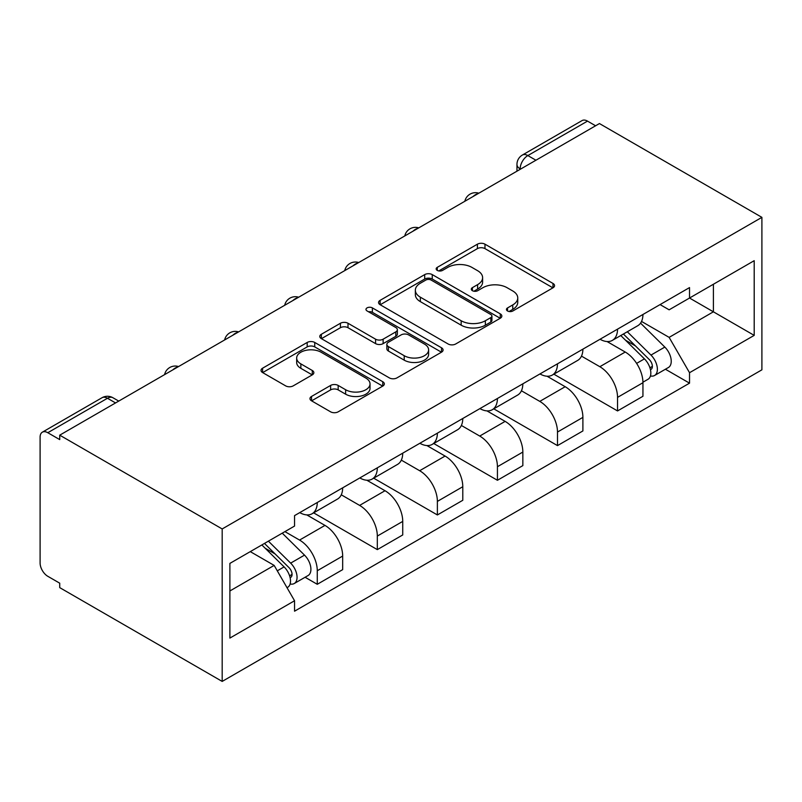 <?xml version="1.0" encoding="UTF-8"?>
<svg xmlns="http://www.w3.org/2000/svg" width="802" height="802" viewBox="0 0 802 802"><rect width="100%" height="100%" fill="white"/><g stroke="black" fill="none" stroke-linecap="round" stroke-linejoin="round"><path stroke-width="1.2" d="M507.546 310.986A3.739 2.155 0 0 0 512.839 310.986L552.989 287.808A5.343 3.088 0 0 0 554.553 285.622A5.343 3.088 0 0 0 552.989 283.447L484.969 244.179A5.343 3.088 0 0 0 477.411 244.179L437.27 267.357A3.739 2.155 0 0 0 436.168 268.881A3.739 2.155 0 0 0 437.27 270.404A3.739 2.155 0 0 0 442.554 270.404L447.757 267.407A17.103 9.875 0 0 1 471.937 267.407L477.601 270.685A17.103 9.875 0 0 1 482.614 277.662A17.103 9.875 0 0 1 477.601 284.64L472.408 287.647A3.739 2.155 0 0 0 471.315 289.171A3.739 2.155 0 0 0 472.408 290.695A3.739 2.155 0 0 0 477.701 290.695L482.894 287.697A17.103 9.875 0 0 1 507.075 287.697L512.749 290.966A17.103 9.875 0 0 1 517.751 297.953A17.103 9.875 0 0 1 512.749 304.93L507.546 307.928A3.739 2.155 0 0 0 506.453 309.462A3.739 2.155 0 0 0 507.546 310.986L507.546 307.928M311.537 396.449A5.343 3.088 0 0 0 309.963 398.634A5.343 3.088 0 0 0 311.537 400.81L330.614 411.827A5.343 3.088 0 0 0 338.173 411.827L382.765 386.083A5.343 3.088 0 0 0 384.328 383.907A5.343 3.088 0 0 0 382.765 381.722L314.745 342.454A5.343 3.088 0 0 0 307.186 342.454L262.595 368.198A5.343 3.088 0 0 0 261.031 370.384A5.343 3.088 0 0 0 262.595 372.559L285.652 385.872A5.343 3.088 0 0 0 293.211 385.872L312.289 374.855A5.343 3.088 0 0 0 313.853 372.669A5.343 3.088 0 0 0 312.289 370.494L300.86 363.887A14.296 8.251 0 0 1 296.67 358.053A14.296 8.251 0 0 1 305.492 350.434A14.296 8.251 0 0 1 321.071 352.218L365.852 378.073A14.296 8.251 0 0 1 370.033 383.907A14.296 8.251 0 0 1 361.211 391.526A14.296 8.251 0 0 1 345.632 389.742L338.173 385.431A5.343 3.088 0 0 0 330.614 385.431L311.537 396.449L311.537 400.81M222.184 528.949L59.729 435.165L599.445 123.558L761.9 217.352L222.184 528.949L222.184 681.419L761.9 369.822L761.9 217.352M448.128 343.988A5.343 3.088 0 0 0 455.686 343.988L500.278 318.244A5.343 3.088 0 0 0 501.841 316.058A5.343 3.088 0 0 0 500.278 313.873L432.258 274.605A5.343 3.088 0 0 0 424.699 274.605L380.118 300.349A5.343 3.088 0 0 0 378.554 302.534A5.343 3.088 0 0 0 380.118 304.71L448.128 343.988M368.569 311.798A3.739 2.155 0 0 1 372.369 312.319L372.369 307.878L441.521 347.797A5.343 3.088 0 0 1 443.085 349.983A5.343 3.088 0 0 1 441.521 352.168L396.93 377.902A5.343 3.088 0 0 1 389.371 377.902L321.361 338.634L321.361 334.274A5.343 3.088 0 0 0 319.787 336.459A5.343 3.088 0 0 0 321.361 338.634M321.361 334.274L340.439 323.256A5.343 3.088 0 0 1 347.998 323.256L375.577 339.186A5.343 3.088 0 0 0 383.135 339.186L395.797 331.878A5.343 3.088 0 0 0 397.361 329.692A5.343 3.088 0 0 0 395.797 327.517L367.075 310.935A3.739 2.155 0 0 1 365.983 309.402A3.739 2.155 0 0 1 368.288 307.407A3.739 2.155 0 0 1 372.369 307.878M59.729 435.165L59.729 439.606L47.799 432.719A10.887 6.286 -120 0 0 42.356 432.178A10.887 6.286 -120 0 0 40.1 437.16L40.1 562.964A10.887 6.286 -120 0 0 47.799 576.297L59.729 583.184L59.729 587.635L222.184 681.419M535.926 160.23L527.846 155.568A10.887 6.286 60 0 0 522.403 155.027L582.072 120.581A10.887 6.286 60 0 1 587.515 121.112L527.846 155.568A10.887 6.286 120 0 0 520.147 168.901L520.147 169.342M595.595 125.784L587.515 121.112M617.54 329.151A25.042 14.456 60 0 1 612.357 340.389L637.76 325.722A25.042 14.456 -120 0 0 642.943 314.474M581.48 356.118L599.836 366.704A25.042 14.456 60 0 1 617.54 397.381L642.943 382.714A25.042 14.456 -120 0 0 625.239 352.038L607.054 341.542M642.943 382.714L642.943 396.268L617.54 410.935L553.851 374.163M612.357 340.389A25.042 14.456 60 0 1 600.026 339.256M617.54 397.381L617.54 410.935M557.48 363.817A25.042 14.456 60 0 1 552.297 375.065L577.711 360.389A25.042 14.456 -120 0 0 582.894 349.151M493.791 408.84L557.49 445.611L582.894 430.945L582.894 417.381A25.042 14.456 -120 0 0 565.189 386.714L547.004 376.208M552.297 375.065A25.042 14.456 60 0 1 539.967 373.933M521.43 390.785L539.776 401.381A25.042 14.456 60 0 1 557.49 432.047L557.49 445.611M497.43 398.494A25.042 14.456 60 0 1 492.248 409.732L517.651 395.065A25.042 14.456 -120 0 0 522.834 383.827M433.742 443.506L497.43 480.278L522.844 465.611L522.844 452.057A25.042 14.456 -120 0 0 505.13 421.381L486.944 410.885M492.248 409.732A25.042 14.456 60 0 1 479.917 408.599M461.371 425.461L479.726 436.057A25.042 14.456 60 0 1 497.43 466.724L497.43 480.278M437.381 433.16A25.042 14.456 60 0 1 432.188 444.408L457.601 429.732A25.042 14.456 -120 0 0 462.784 418.494M373.692 478.182L437.381 514.954L462.784 500.288L462.784 486.724A25.042 14.456 -120 0 0 445.08 456.057L426.895 445.561M432.188 444.408A25.042 14.456 60 0 1 419.867 443.275M401.321 460.127L419.667 470.724A25.042 14.456 60 0 1 437.381 501.4L437.381 514.954M377.321 467.837A25.042 14.456 60 0 1 372.138 479.075L397.541 464.408A25.042 14.456 -120 0 0 402.734 453.17M313.632 512.849L377.321 549.621L402.734 534.954L402.734 521.4A25.042 14.456 -120 0 0 385.02 490.724L366.835 480.228M372.138 479.075A25.042 14.456 60 0 1 359.807 477.942M341.271 494.804L359.617 505.4A25.042 14.456 60 0 1 377.321 536.067L377.321 549.621M317.271 502.503A25.042 14.456 60 0 1 312.088 513.751L337.492 499.075A25.042 14.456 -120 0 0 342.675 487.837M305.091 577.26L317.271 584.297L342.675 569.631L342.675 556.067A25.042 14.456 -120 0 0 324.97 525.4L306.785 514.904M312.088 513.751A25.042 14.456 60 0 1 299.758 512.618M284.931 531.626L299.567 540.067A25.042 14.456 60 0 1 317.271 570.743L317.271 584.297M660.076 304.59L669.129 309.813L754.201 260.69L713.399 284.249L713.399 311.808L669.129 337.371L641.54 321.442M229.883 590.964L274.154 565.4L294.555 600.748L229.883 638.081L229.883 563.405L294.555 526.062L294.555 515.616L689.53 287.587L689.53 298.033L754.201 335.376L689.53 372.709L669.129 337.371M754.201 260.69L754.201 335.376M294.555 600.748L294.555 611.194L689.53 383.155L689.53 372.709M274.154 565.4L250.284 551.626M665.409 369.231L689.53 383.155M509.049 311.517L512.749 309.382A17.103 9.875 0 0 0 517.751 302.394L517.751 297.953M482.614 277.662L482.614 282.103A17.103 9.875 0 0 1 477.601 289.091L473.902 291.226M552.919 287.848L484.969 248.62A5.343 3.088 0 0 0 477.411 248.62L438.764 270.936M500.207 318.284L432.258 279.056A5.343 3.088 0 0 0 424.699 279.056L380.188 304.76M490.834 317.582A3.739 2.155 0 0 0 491.927 316.058A3.739 2.155 0 0 0 490.834 314.534L431.125 280.058A3.739 2.155 0 0 0 425.832 280.058L420.358 283.226A17.103 9.875 0 0 0 415.346 290.204A17.103 9.875 0 0 0 420.358 297.191L461.17 320.75A17.103 9.875 0 0 0 485.35 320.75L490.834 317.582L490.834 322.033A3.739 2.155 0 0 0 491.927 320.499L491.927 316.058M415.346 290.204L415.346 294.655A17.103 9.875 0 0 0 420.358 301.632L420.358 297.191M490.834 322.033L485.35 325.191A17.103 9.875 0 0 1 461.17 325.191L420.358 301.632M321.432 338.675L340.439 327.707L340.439 323.256M397.361 329.692L397.361 334.143A5.343 3.088 0 0 1 395.797 336.319L383.135 343.627A5.343 3.088 0 0 1 375.577 343.627L347.998 327.707A5.343 3.088 0 0 0 340.439 327.707M372.369 312.319L441.451 352.208M404.208 355.707A14.296 8.251 0 0 0 419.787 357.502A14.296 8.251 0 0 0 428.609 349.873A14.296 8.251 0 0 0 424.418 344.038L408.639 334.925A5.343 3.088 0 0 0 401.09 334.925L388.429 342.233A5.343 3.088 0 0 0 386.865 344.419A5.343 3.088 0 0 0 388.429 346.604L404.208 355.707L404.208 360.158A14.296 8.251 0 0 0 419.787 361.943A14.296 8.251 0 0 0 428.609 354.314L428.609 349.873M386.865 344.419L386.865 348.86A5.343 3.088 0 0 0 388.429 351.045L388.429 346.604M404.208 360.158L388.429 351.045M370.033 383.907L370.033 388.348A14.296 8.251 0 0 1 361.211 395.977A14.296 8.251 0 0 1 345.632 394.183L338.173 389.882A5.343 3.088 0 0 0 330.614 389.882L311.607 400.85M296.67 358.053L296.67 362.504A14.296 8.251 0 0 0 300.86 368.339L300.86 363.887M312.219 374.895L300.86 368.339M382.684 386.133L314.745 346.905A5.343 3.088 0 0 0 307.186 346.905L262.675 372.599M620.768 335.527L644.427 358.865A13.614 7.86 60 0 1 648.016 379.276L642.943 382.203M625.49 340.188L635.515 345.973M623.395 334.013L649.299 359.577A6.536 3.769 60 0 1 651.023 369.371A6.536 3.769 60 0 1 650.432 369.602M627.314 331.747L650.973 355.085A13.614 7.86 60 0 1 654.562 375.496A13.614 7.86 60 0 1 650.452 375.938M640.557 323.136L664.828 347.086A13.614 7.86 60 0 1 668.427 367.496L654.562 375.496M261.853 544.949L284.108 566.904A13.614 7.86 60 0 1 287.697 587.305L287.026 587.696M265.171 548.217L275.196 554.002M264.48 543.435L288.981 567.605A6.536 3.769 60 0 1 290.705 577.4A6.536 3.769 60 0 1 290.103 577.63M268.399 541.17L290.655 563.124A13.614 7.86 60 0 1 294.244 583.525A13.614 7.86 60 0 1 290.134 583.966M282.254 533.17L304.509 555.124A13.614 7.86 60 0 1 308.098 575.525L294.244 583.525M520.528 169.122L520.147 168.901A10.887 6.286 0 0 1 516.959 164.46L516.959 171.187M377.321 536.067L402.734 521.4M437.381 501.4L462.784 486.724M497.43 466.724L522.844 452.057M557.49 432.047L582.894 417.381M317.271 570.743L342.675 556.067M299.567 540.067L324.97 525.4M359.617 505.4L385.02 490.724M419.667 470.724L445.08 456.057M479.726 436.057L505.13 421.381M539.776 401.381L565.189 386.714M599.836 366.704L625.239 352.038M477.892 193.743A10.887 6.286 120 0 0 473.09 196.52M417.842 228.41A10.887 6.286 120 0 0 413.03 231.187M357.782 263.086A10.887 6.286 120 0 0 352.98 265.863M297.732 297.753A10.887 6.286 120 0 0 292.92 300.529M237.683 332.429A10.887 6.286 120 0 0 232.871 335.206M177.623 367.095A10.887 6.286 120 0 0 172.821 369.872M115.548 402.935L107.468 398.263L47.799 432.719M118.746 401.09L112.912 397.732A10.887 6.286 120 0 0 107.468 398.263A10.887 6.286 60 0 0 102.024 397.732L42.356 432.178M512.749 309.382L512.749 304.93M472.408 290.695L472.408 287.647M477.601 289.091L477.601 284.64M437.27 270.404L437.27 267.357M477.411 248.62L477.411 244.179M484.969 248.62L484.969 244.179M552.989 287.808L552.989 283.447M380.118 304.71L380.118 300.349M424.699 279.056L424.699 274.605M432.258 279.056L432.258 274.605M500.278 318.244L500.278 313.873M461.17 325.191L461.17 320.75M485.35 325.191L485.35 320.75M347.998 327.707L347.998 323.256M375.577 343.627L375.577 339.186M383.135 343.627L383.135 339.186M395.797 336.319L395.797 331.878M441.521 352.168L441.521 347.797M330.614 389.882L330.614 385.431M338.173 389.882L338.173 385.431M345.632 394.183L345.632 389.742M312.289 374.855L312.289 370.494M262.595 372.559L262.595 368.198M307.186 346.905L307.186 342.454M314.745 346.905L314.745 342.454M382.765 386.083L382.765 381.722M644.427 358.865L636.618 363.386M652.377 366.374L649.931 367.797M664.828 347.086L650.973 355.085M284.108 566.904L277.291 570.834M292.058 574.402L289.602 575.826M304.509 555.124L290.655 563.124M478.814 193.202A10.887 10.887 0 0 0 464.849 201.272M418.764 227.878A10.887 10.887 0 0 0 404.789 235.938M358.715 262.545A10.887 10.887 0 0 0 344.74 270.615M298.655 297.221A10.887 10.887 0 0 0 284.69 305.291M238.605 331.898A10.887 10.887 0 0 0 224.63 339.958M178.545 366.564A10.887 10.887 0 0 0 164.58 374.634M112.912 397.732A10.887 10.887 0 0 0 102.024 397.732M522.403 155.027A10.887 10.887 0 0 0 516.959 164.46"/></g></svg>

